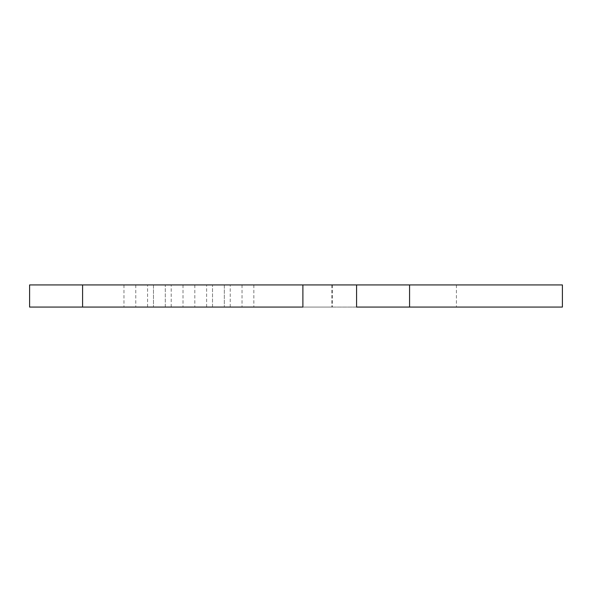 <?xml version="1.0" encoding="UTF-8"?>
<svg xmlns="http://www.w3.org/2000/svg" width="592" height="592" viewBox="0 0 592 592"><rect width="100%" height="100%" fill="white"/><g stroke="black" fill="none" stroke-linecap="round" stroke-linejoin="round"><path stroke-width="0.44" stroke-dasharray="2.96 2.22" d="M331.809 284.93L331.809 307.07L29.6 307.07L82.584 307.07L82.584 284.93L29.6 284.93L562.4 284.93L302.897 284.93L356.576 284.93L356.576 307.07L302.897 307.07L562.4 307.07L302.897 307.07M331.809 307.07L409.568 307.07L409.568 284.93L302.897 284.93M129.87 284.93L135.775 284.93L129.87 284.93M129.87 307.07L135.775 307.07L129.87 307.07M247.944 284.93L253.85 284.93L247.944 284.93M247.944 307.07L253.85 307.07L247.944 307.07M212.521 307.07C204.906 307.07 204.906 307.07 212.521 307.07C204.906 307.07 204.906 307.07 212.521 307.07L224.331 307.07L212.521 307.07L212.521 284.93C204.906 284.93 204.906 284.93 212.521 284.93C204.906 284.93 204.906 284.93 212.521 284.93L224.331 284.93L212.521 284.93L212.521 307.07M165.294 307.07L153.483 307.07L165.294 307.07C172.908 307.07 172.908 307.07 165.294 307.07C172.908 307.07 172.908 307.07 165.294 307.07L165.294 284.93L153.483 284.93L165.294 284.93C172.908 284.93 172.908 284.93 165.294 284.93C172.908 284.93 172.908 284.93 165.294 284.93L165.294 307.07M188.907 284.93L194.812 284.93L188.907 284.93M188.907 307.07L194.812 307.07L188.907 307.07M224.331 307.07C231.938 307.07 231.938 307.07 224.331 307.07C231.938 307.07 231.938 307.07 224.331 307.07L224.331 284.93C231.938 284.93 231.938 284.93 224.331 284.93C231.938 284.93 231.938 284.93 224.331 284.93L224.331 307.07M153.483 307.07C145.869 307.07 145.869 307.07 153.483 307.07C145.869 307.07 145.869 307.07 153.483 307.07L153.483 284.93C145.869 284.93 145.869 284.93 153.483 284.93C145.869 284.93 145.869 284.93 153.483 284.93L153.483 307.07M409.568 284.93L409.568 307.07L409.568 284.93M332.438 284.93L332.438 307.07M456.425 284.93L456.425 307.07M135.775 284.93L135.775 307.07M123.965 284.93L123.965 307.07M253.85 284.93L253.85 307.07M242.039 284.93L242.039 307.07M206.615 307.07L206.615 284.93M194.812 284.93L194.812 307.07M183.002 284.93L183.002 307.07M230.236 307.07L230.236 284.93M171.199 307.07L171.199 284.93M147.578 307.07L147.578 284.93"/><path stroke-width="0.89" d="M356.576 307.07L562.4 307.07L409.568 307.07L409.568 284.93L302.897 284.93L356.576 284.93L356.576 307.07M409.568 284.93L562.4 284.93L409.568 284.93M82.584 284.93L29.6 284.93L82.584 284.93L82.584 307.07L29.6 307.07L302.897 307.07L302.897 284.93L82.584 284.93M562.4 307.07L562.4 284.93M29.6 284.93L29.6 307.07"/></g></svg>
